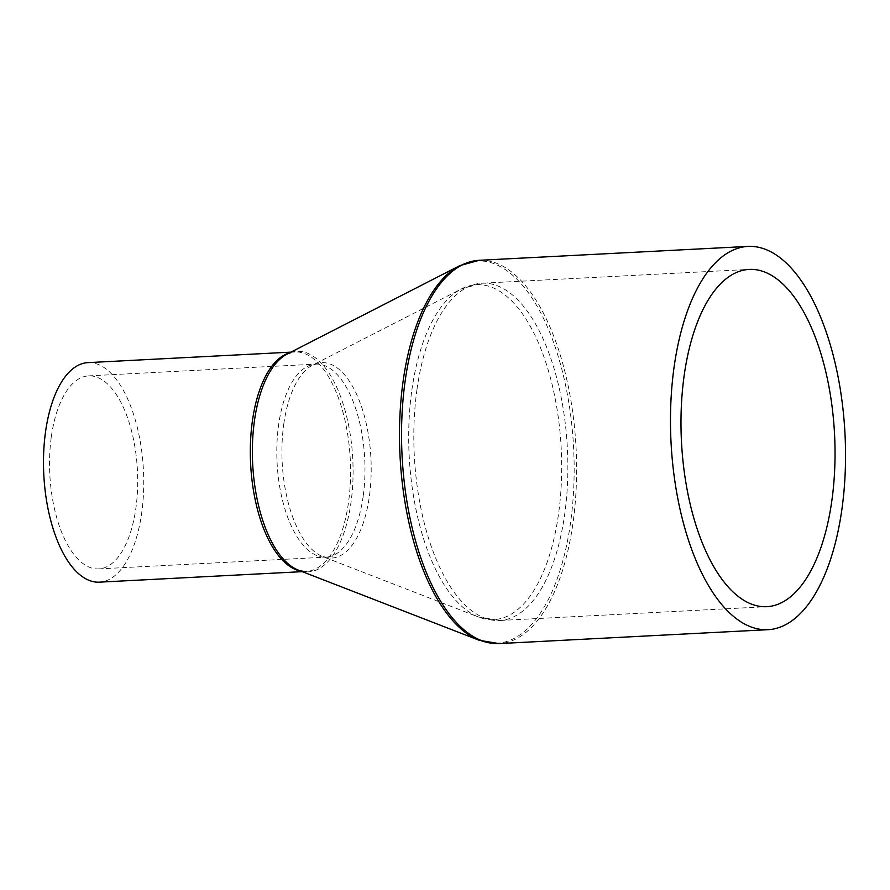 <?xml version="1.0" encoding="UTF-8"?>
<svg xmlns="http://www.w3.org/2000/svg" width="890" height="890" viewBox="0 0 890 890"><rect width="100%" height="100%" fill="white"/><g stroke="black" fill="none" stroke-linecap="round" stroke-linejoin="round"><path stroke-width="0.67" stroke-dasharray="4.45 3.34" d="M51.353 436.612A96.643 43.877 -93 0 1 88.622 375.88A96.643 43.877 -93 0 1 135.881 508.179A96.643 43.877 -93 0 1 98.601 568.91A96.643 43.877 -93 0 1 51.353 436.612M87.943 362.63A109.904 49.896 -93 0 1 141.677 513.085A109.904 49.896 -93 0 1 99.291 582.16M411.859 390.076A167.676 76.117 -93 0 1 461.521 288.861A167.676 76.117 -93 0 1 538.617 343.262A167.676 76.117 -93 0 1 558.497 514.231A167.676 76.117 -93 0 1 478.486 617.015A167.676 76.117 -93 0 1 411.859 390.076M416.998 389.33A168.878 76.662 -93 0 1 482.124 283.209A168.878 76.662 -93 0 1 564.683 514.387A168.878 76.662 -93 0 1 499.557 620.508A168.878 76.662 -93 0 1 416.998 389.33M283.765 424.13A97.844 44.422 -93 0 1 312.746 365.056A97.844 44.422 -93 0 1 357.736 396.807A97.844 44.422 -93 0 1 369.339 496.587A97.844 44.422 -93 0 1 322.647 556.562A97.844 44.422 -93 0 1 283.765 424.13M363.153 496.431A96.643 43.877 -93 0 1 325.885 557.162A96.643 43.877 -93 0 1 278.626 424.864A96.643 43.877 -93 0 1 315.906 364.121A96.643 43.877 -93 0 1 363.153 496.431M289.639 352.807A109.904 49.896 -93 0 1 294.779 351.939A109.904 49.896 -93 0 1 348.513 502.394A109.904 49.896 -93 0 1 306.127 571.458A109.904 49.896 -93 0 1 300.931 571.135M290.93 352.14L294.779 351.939L287.147 354.075A110.382 50.118 -93 0 1 337.9 389.898A110.382 50.118 -93 0 1 350.994 502.461A110.382 50.118 -93 0 1 298.317 570.123L306.127 571.458L302.277 571.658M459.807 265.643A191.417 86.897 -93 0 1 547.817 327.754A191.417 86.897 -93 0 1 570.523 522.942A191.417 86.897 -93 0 1 479.176 640.288M479.176 260.303A191.895 87.12 -93 0 1 572.993 523.009A191.895 87.12 -93 0 1 498.99 643.592M88.622 375.88L315.906 364.121L312.746 365.056L461.521 288.861L482.124 283.209L749.291 269.403M98.601 568.91L325.885 557.162L322.647 556.562L478.486 617.015L499.557 620.508L766.735 606.691"/><path stroke-width="1.33" d="M302.277 571.658L99.291 582.16A109.904 49.896 -93 0 1 45.557 431.706A109.904 49.896 -93 0 1 87.943 362.63L290.93 352.14M841.929 509.102A191.895 87.12 -93 0 1 767.925 629.697A191.895 87.12 -93 0 1 674.097 366.992A191.895 87.12 -93 0 1 748.112 246.408A191.895 87.12 -93 0 1 841.929 509.102M684.165 375.524A168.878 76.662 -93 0 1 749.291 269.403A168.878 76.662 -93 0 1 831.861 500.569A168.878 76.662 -93 0 1 766.735 606.691A168.878 76.662 -93 0 1 684.165 375.524M300.931 571.135A109.904 49.896 -93 0 1 252.393 421.003A109.904 49.896 -93 0 1 289.639 352.807M254.451 420.714A110.382 50.118 -93 0 1 287.147 354.075L459.807 265.643A191.417 86.897 -93 0 0 403.114 381.198A191.417 86.897 -93 0 0 479.176 640.288L298.317 570.123A110.382 50.118 -93 0 1 254.451 420.714M767.925 629.697L498.99 643.592A191.895 87.12 -93 0 1 405.161 380.898A191.895 87.12 -93 0 1 479.176 260.303L459.807 265.643M498.99 643.592L479.176 640.288M748.112 246.408L479.176 260.303"/></g></svg>
